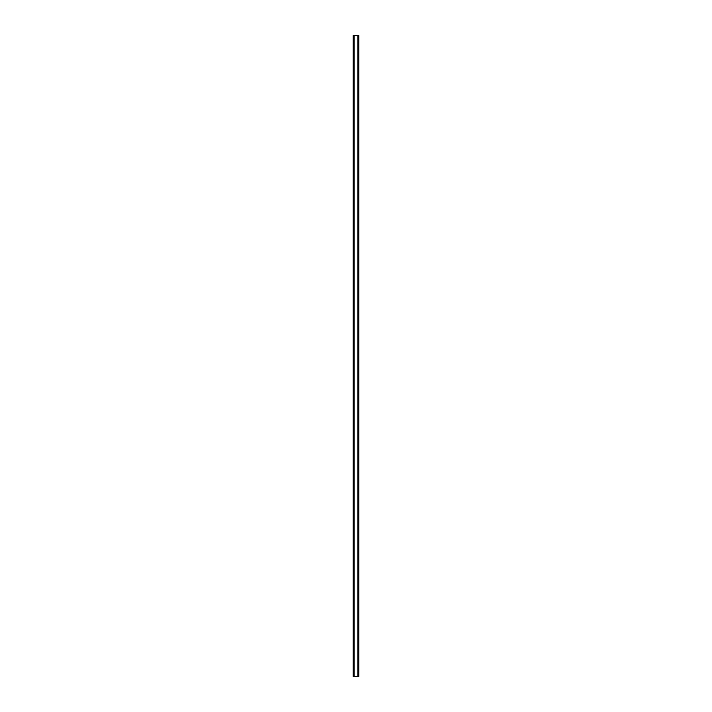 <?xml version="1.0" encoding="UTF-8"?>
<svg xmlns="http://www.w3.org/2000/svg" width="712" height="712" viewBox="0 0 712 712"><rect width="100%" height="100%" fill="white"/><g stroke="black" fill="none" stroke-linecap="round" stroke-linejoin="round"><path stroke-width="1.07" d="M358.483 35.6L353.197 35.6L353.197 676.4L358.803 676.4L358.803 35.6L358.483 676.4M353.998 35.6L353.998 676.4L353.998 35.6M358.002 676.4L358.002 35.6L358.002 676.4M353.197 35.6L353.197 676.4M354.131 35.6L354.131 676.4M357.869 35.6L357.869 676.4M358.803 35.6L358.803 676.4M353.232 35.6L353.232 676.4M353.446 35.6L353.446 676.4M353.517 35.6L353.517 676.4M354.033 35.6L354.033 676.4M357.967 35.6L357.967 676.4M358.554 35.6L358.554 676.4M358.768 35.6L358.768 676.4"/></g></svg>

